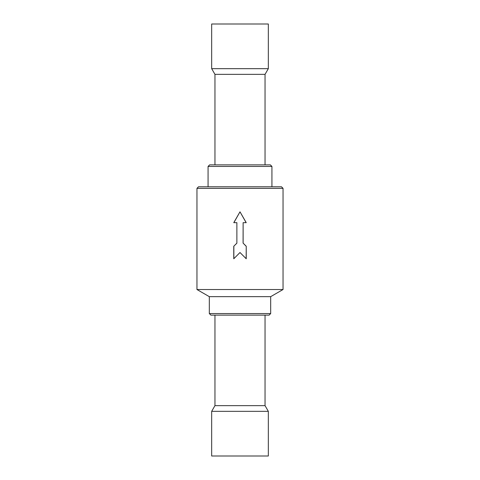 <?xml version="1.0" encoding="UTF-8"?>
<svg xmlns="http://www.w3.org/2000/svg" width="480" height="480" viewBox="0 0 480 480"><rect width="100%" height="100%" fill="white"/><g stroke="black" fill="none" stroke-linecap="round" stroke-linejoin="round"><path stroke-width="0.72" d="M214.956 315.132L214.956 405.642L265.044 405.642L265.044 315.132M214.956 405.642L211.668 411.336L268.332 411.336L265.044 405.642M211.668 411.336L211.668 456L268.332 456L268.332 411.336M265.044 164.868L265.044 74.358L214.956 74.358L214.956 164.868M265.044 74.358L268.332 68.664L211.668 68.664L214.956 74.358M268.332 68.664L268.332 24L211.668 24L211.668 68.664M271.932 166.434L208.068 166.434L209.634 164.868L270.366 164.868L271.932 166.434L271.932 186.78M240 313.566L270.678 313.566L269.112 315.132L210.888 315.132L209.322 313.566L240 313.566M196.956 188.346L198.522 186.78L281.478 186.78L283.044 188.346L196.956 188.346L196.956 289.524L283.044 289.524L270.678 296.658L209.322 296.658L209.322 313.566M233.76 258.78L240 252.522L246.24 258.78L246.24 246.258L243.126 243.132L243.126 222.672L246.24 222.672L240 211.824L233.76 222.672L236.874 222.672L236.874 243.132L233.76 246.258L233.76 258.78M236.874 243.132L236.874 222.672M236.916 243.132L233.76 246.258M233.85 246.258L233.85 258.69M246.15 258.69L246.24 246.258M246.15 246.258L243.126 243.132M243.084 243.132L243.126 222.672M246.15 222.672L240 211.824L233.85 222.672M208.068 186.78L208.068 166.434M270.678 296.658L270.678 313.566M209.322 296.658L196.956 289.524M283.044 188.346L283.044 289.524"/></g></svg>
